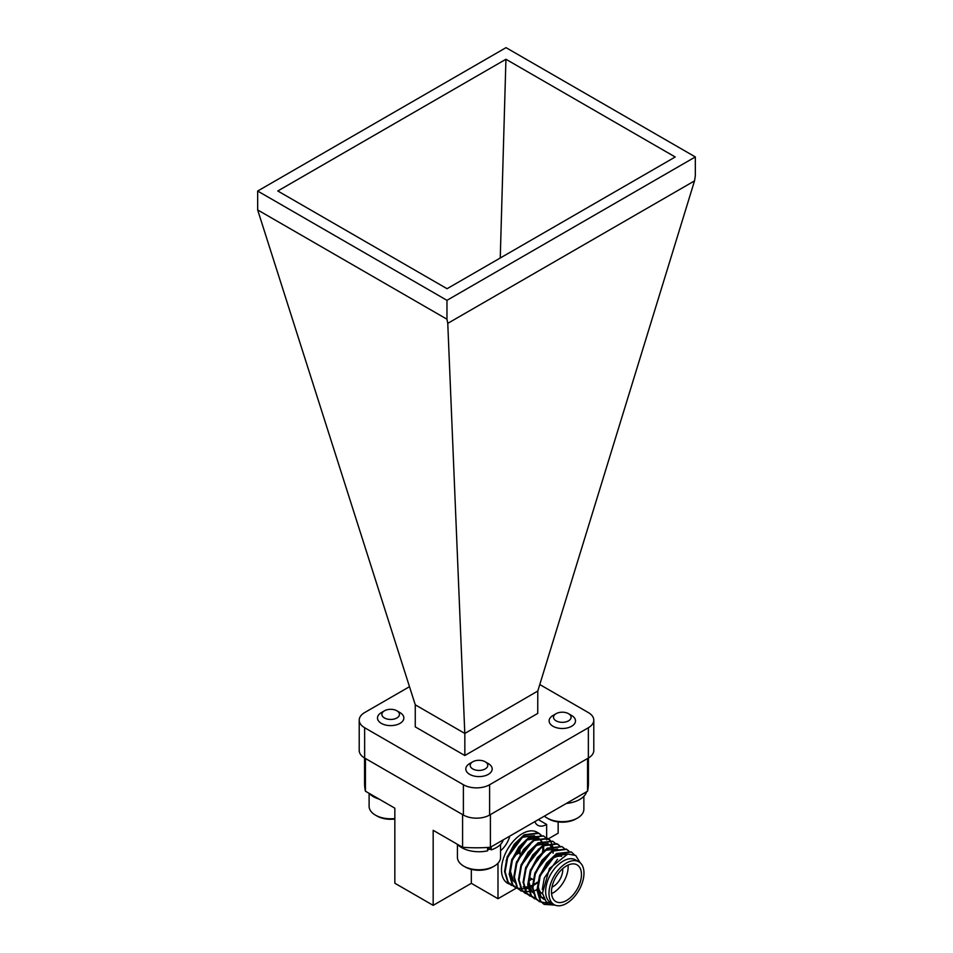 <?xml version="1.0" encoding="UTF-8"?>
<svg xmlns="http://www.w3.org/2000/svg" width="953" height="953" viewBox="0 0 953 953"><rect width="100%" height="100%" fill="white"/><g stroke="black" fill="none" stroke-linecap="round" stroke-linejoin="round"><path stroke-width="1.43" d="M464.838 755.515L415.27 726.889L415.27 704.827L464.838 733.441L537.79 691.032L537.73 713.428L464.838 755.515L464.838 733.441M464.79 733.179L447.767 323.353L446.969 319.219L257.667 209.934L415.27 704.827M409.504 686.684L364.642 712.582A18.56 10.709 0 0 0 359.21 720.158A18.56 10.709 0 0 0 364.642 727.735L463.384 784.736A18.56 10.709 0 0 0 489.616 784.736L588.358 727.735A18.56 10.709 0 0 0 593.79 720.158A18.56 10.709 0 0 0 588.358 712.582L539.779 684.54M489.616 784.736L489.616 815.041A18.56 10.709 180 0 1 463.384 815.041L364.642 758.04A18.56 10.709 180 0 1 359.21 750.464L359.21 720.158M489.616 815.041L588.358 758.04L588.358 727.735M695.333 156.935L506.031 47.65L257.667 191.041L446.969 300.326L695.333 156.935L695.333 175.828L694.523 180.891L537.79 691.032M257.667 191.041L257.667 209.934M694.523 180.891L447.767 323.353M446.969 300.326L446.969 319.219M505.936 59.265L675.212 156.995L447.064 288.711L277.788 190.981L505.936 59.265L500.254 258.001M593.79 720.158L593.79 750.464A18.56 10.709 180 0 1 588.358 758.04M533.299 847.539L538.576 844.501M539.1 844.191L539.863 843.75M546.641 839.831L558.148 833.196L558.148 821.915M497.99 863.204L497.99 898.715L517.36 887.529M528.963 880.822L532.096 879.011M497.99 898.715L471.33 883.324L433.174 905.35L433.174 830.313L462.586 847.288A111.942 64.625 0 0 0 490.402 847.288L587.56 791.193L587.56 758.493M462.586 847.288L462.586 814.589L365.428 758.481L365.428 791.193L394.84 808.18L394.84 883.228L433.174 905.35M519.981 852.339L514.012 855.794M506.925 859.88L506.138 860.333M578.852 861.798L575.517 859.868A24.742 14.283 120 0 0 563.14 861.095A24.742 14.283 120 0 0 546.974 882.895A24.742 14.283 120 0 0 550.774 902.729L554.11 904.647A24.742 14.283 120 0 0 578.852 890.364A24.742 14.283 120 0 0 578.852 861.798A24.742 14.283 120 0 0 566.475 863.013A24.742 14.283 120 0 0 550.31 884.825A24.742 14.283 120 0 0 554.11 904.647M580.115 862.703L575.707 855.472L567.785 854.019L549.452 868.505L542.448 893.259L546.26 901.919L554.169 904.695M554.432 904.838L543.639 904.052L540.148 900.871L536.968 890.233L539.374 876.379L546.617 862.953L556.635 853.495L571.073 851.863M539.303 901.538L535.515 898.202L532.334 887.565L534.74 873.71L541.983 860.273L552.013 850.815L566.153 849.028L568.5 850.969M534.681 898.87L530.892 895.534L527.712 884.896L530.118 871.03L537.349 857.605L547.379 848.146L561.817 846.526M530.047 896.201L526.259 892.854L523.078 882.216L525.484 868.362L532.727 854.936L542.757 845.478L556.897 843.679L559.244 845.633M525.413 893.521L521.625 890.185L518.456 879.548L520.862 865.693L528.093 852.256L538.123 842.797L552.549 841.177M520.791 890.852L517.002 887.517L513.822 876.879L516.228 863.013L523.471 849.588L533.501 840.129L547.641 838.33L550.763 841.296L553.002 847.658M553.038 848.003L553.181 851.208M553.157 851.779L553.062 853.245M533.108 885.754L529.88 887.553M529.487 887.743L527.152 888.649M526.89 888.732L526.163 888.935M526.056 888.97L515.871 888.017L512.369 884.837L509.2 874.199L511.606 860.345L518.837 846.919L528.867 837.461L543.293 835.829M511.535 885.504L507.746 882.168L504.566 871.53L506.972 857.676L514.215 844.239L524.233 834.78L538.385 832.993L540.732 834.935M555.099 905.136L544.223 904.385L540.72 901.204L537.552 890.567L539.946 876.712L547.189 863.287L557.219 853.828L571.359 852.03L574.23 854.627M547.701 903.087L539.589 901.717L536.098 898.536L532.918 887.898L535.324 874.044L542.567 860.607L552.585 851.148L566.737 849.361L568.846 851.041M537.444 900.097L531.464 895.868L528.284 885.23L530.69 871.364L537.933 857.938L547.963 848.48L562.103 846.681L564.224 848.373M532.81 897.416L526.842 893.187L523.662 882.549L526.068 868.695L533.299 855.27L543.329 845.811L557.481 844.013L559.59 845.704M528.188 894.748L522.208 890.519L519.028 879.881L521.434 866.027L528.677 852.59L538.707 843.131L552.847 841.344L554.956 843.024M537.814 889.078L534.693 890.745M534.311 890.912L532.096 891.734M531.869 891.805L521.077 891.019L517.574 887.851L514.406 877.213L516.812 863.347L524.043 849.921L534.073 840.463L548.225 838.664L550.334 840.355M518.932 889.399L512.952 885.17L509.772 874.532L512.178 860.678L519.421 847.253L529.451 837.794L543.591 835.995L545.7 837.687M514.298 886.731L508.318 882.502L505.15 871.864L507.556 858.01L514.787 844.572L524.817 835.114L538.957 833.327L541.078 835.007M588.43 757.992L588.43 783.163A111.942 64.625 180 0 1 587.56 791.193M519.981 854.436L519.981 846.312M471.33 869.362L471.33 883.324M365.428 791.193A111.942 64.625 180 0 1 364.558 783.163L364.558 757.98M490.402 814.589L490.402 847.288M538.314 819.628L546.641 824.44L546.641 837.949M542.483 852.137A29.46 17.011 120 0 0 543.127 846.788M537.992 832.839A29.46 17.011 120 0 0 537.051 832.219A29.46 17.011 120 0 0 507.592 849.218A29.46 17.011 120 0 0 507.592 883.24A29.46 17.011 120 0 0 512.559 884.61M509.772 836.115A17.678 10.209 -60 0 1 500.551 850.743M534.859 821.617A17.678 10.209 120 0 0 537.814 825.31A17.678 10.209 120 0 0 546.641 824.44M566.475 865.908A21.204 12.246 120 0 0 552.621 884.598A21.204 12.246 120 0 0 555.873 901.586A21.204 12.246 120 0 0 577.077 889.34A21.204 12.246 120 0 0 577.077 864.859A21.204 12.246 120 0 0 566.475 865.908M509.676 884.062L507.401 883.121M535.586 831.528L536.444 832.338M544.473 899.608L541.006 896.63L538.242 887.505L540.244 875.604L554.908 855.961L566.701 854.257M543.663 897.988L541.912 897.702M541.578 897.619L539.398 896.702M534.669 875.986L535.61 872.936L545.473 857.128M534.776 894.021L531.75 891.293L528.986 882.156L530.988 870.268L540.839 854.46M525.413 870.637L526.354 867.587L536.217 851.779M520.791 867.969L521.72 864.919L536.384 845.275L548.13 843.536L535.812 844.942L521.148 864.585L519.135 876.236M550.477 845.442L551.37 846.717M552.049 848.099L552.835 851.005M537.885 882.633L533.632 885.325M532.93 885.671L529.677 886.85M528.415 887.124L526.306 887.326M524.233 887.183L523.4 887.017M516.157 865.3L517.098 862.251L526.949 846.443M516.264 883.336L513.238 880.596L510.463 871.471L512.464 859.57L527.128 839.927L538.874 838.187M515.68 883.002L512.666 880.262L509.891 871.125L511.892 859.237L526.556 839.593L538.576 838.009L542.626 842.369M542.793 842.75L543.627 845.978M543.698 846.526L543.675 851.22M506.901 859.951L507.842 856.902L522.506 837.258L534.526 835.674L521.922 836.925L507.258 856.568L505.257 868.219M542.281 889.59L544.294 877.951L557.529 859.261M543.448 899.036L540.434 896.296L537.659 887.16L539.66 875.271L554.324 855.627L566.344 854.043M543.544 897.678L541.673 897.452M541.328 897.369L538.826 896.356M533.025 884.253L535.038 872.603L551.037 852.185M534.192 893.688L531.178 890.96L528.403 881.823L530.404 869.934L545.068 850.279L557.66 849.028M523.769 878.904L525.77 867.254L541.78 846.836M550.131 845.394L551.048 846.86M551.62 848.17L552.347 851.303M552.109 857.986L551.93 858.975M537.504 882.133L533.609 884.706M532.965 885.039L529.558 886.397M528.379 886.683L526.127 886.981M524.174 886.921L523.161 886.755M514.513 873.556L516.514 861.917L532.524 841.499M538.576 838.009L542.209 842.416M542.364 842.821L542.996 851.732M538.362 849.052L538.266 849.719M548.035 862.191A21.204 12.246 120 0 0 546.986 863.287M538.231 885.945A21.204 12.246 120 0 0 542.543 893.89L542.543 893.89M551.561 893.664A21.204 12.246 120 0 0 568.059 865.086M561.674 856.354A21.204 12.246 120 0 0 553.145 858.212M533.287 879.702L529.713 877.642A13.545 7.827 -60 0 1 529.237 877.332M551.978 887.183A13.545 7.827 120 0 0 562.651 868.683M519.981 852.435L513.953 855.925M506.889 859.999L506.114 860.44M568.512 713.678L571.645 715.489A13.199 7.624 180 0 1 571.645 726.257A13.199 7.624 180 0 1 552.978 726.257A13.199 7.624 180 0 1 552.978 715.489L556.099 713.678A8.78 5.063 -0 0 0 556.099 720.849A8.78 5.063 -0 0 0 568.512 720.849A8.78 5.063 -0 0 0 568.512 713.678A8.78 5.063 -0 0 0 556.099 713.678M577.554 818.019L576.029 818.889A19.405 11.21 180 0 1 548.583 818.889L547.058 818.019A21.562 12.449 -0 0 0 577.554 818.019A21.562 12.449 -0 0 0 583.867 809.216L583.867 796.291M544.377 816.125A21.562 12.449 -0 0 0 547.058 818.019L548.583 818.889M566.344 803.45A24.623 14.224 -0 0 0 586.607 791.752M485.196 761.781L488.329 763.591A13.199 7.624 180 0 1 488.329 774.36A13.199 7.624 180 0 1 469.662 774.36A13.199 7.624 180 0 1 469.662 763.591L472.783 761.781A8.78 5.063 -0 0 0 472.783 768.952A8.78 5.063 -0 0 0 485.196 768.952A8.78 5.063 -0 0 0 485.196 761.781A8.78 5.063 -0 0 0 472.783 761.781M494.238 866.122L492.713 866.992A19.405 11.21 180 0 1 465.267 866.992L463.742 866.122A21.562 12.449 -0 0 0 494.238 866.122A21.562 12.449 -0 0 0 500.551 857.319L500.551 844.394M457.428 844.394L457.428 857.319A21.562 12.449 -0 0 0 463.742 866.122L465.267 866.992M490.283 849.016A21.562 12.449 180 0 1 487.591 849.826M487.591 848.253A20.489 11.829 -0 0 0 489.103 847.813M396.889 710.795L400.01 712.606A13.199 7.624 180 0 1 400.01 723.375A13.199 7.624 180 0 1 381.343 723.375A13.199 7.624 180 0 1 381.343 712.606L384.464 710.795A8.78 5.063 -0 0 0 384.464 717.966A8.78 5.063 -0 0 0 396.889 717.966A8.78 5.063 -0 0 0 396.889 710.795A8.78 5.063 -0 0 0 384.464 710.795M394.84 819.032A19.405 11.21 180 0 1 376.959 816.006L375.434 815.125A21.562 12.449 -0 0 0 394.84 818.544M369.109 793.408L369.109 806.321A21.562 12.449 -0 0 0 375.434 815.125L376.959 816.006M368.954 793.241A24.623 14.224 -0 0 0 379.068 799.079M488.71 847.408L491.14 849.885A24.623 14.224 0 0 0 503.291 839.855M491.14 846.86L491.14 849.885M457.273 844.227A24.623 14.224 0 0 0 487.591 850.85L487.591 847.479M364.642 727.735L364.642 758.04M463.384 815.041L463.384 784.736"/></g></svg>
